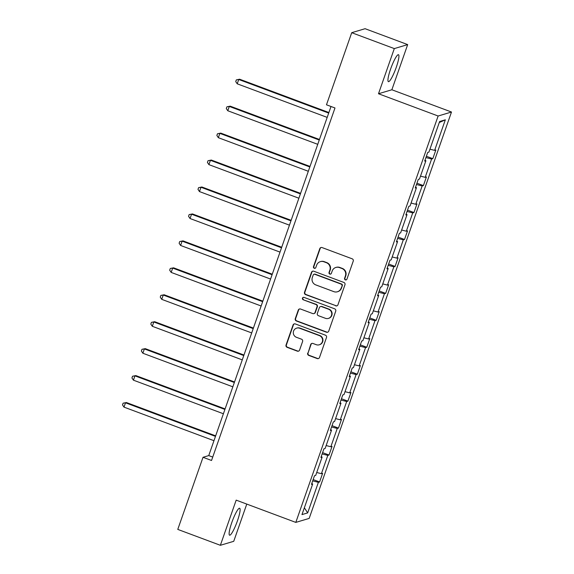 <?xml version="1.0" encoding="UTF-8"?>
<svg xmlns="http://www.w3.org/2000/svg" width="574" height="574" viewBox="0 0 574 574"><rect width="100%" height="100%" fill="white"/><g stroke="black" fill="none" stroke-linecap="round" stroke-linejoin="round"><path stroke-width="0.86" d="M345.347 279.89A1.27 1.241 -106.6 0 0 346.933 279.136L353.24 261.127A1.808 1.772 -106.6 0 0 352.163 258.802L322.057 247.566A1.808 1.772 -106.6 0 0 319.797 248.642L313.483 266.652A1.27 1.241 -106.6 0 0 315.018 268.302A1.27 1.241 -106.6 0 0 315.829 267.527L316.647 265.195A5.79 5.668 -106.6 0 1 323.894 261.766L326.405 262.705A5.79 5.668 -106.6 0 1 329.856 270.124L329.038 272.456A1.27 1.241 -106.6 0 0 330.574 274.107A1.27 1.241 -106.6 0 0 331.377 273.332L332.195 271A5.79 5.668 -106.6 0 1 339.449 267.57L341.953 268.51A5.79 5.668 -106.6 0 1 345.404 275.929L344.594 278.261A1.27 1.241 -106.6 0 0 345.347 279.89M335.89 267.448L336.256 267.341A5.79 5.668 -106.6 0 1 339.808 267.462L342.319 268.402A5.79 5.668 -106.6 0 1 345.77 275.821L344.952 278.153A1.27 1.241 -106.6 0 0 346.301 279.847M321.131 247.487A1.808 1.772 -106.6 0 0 320.156 248.535L313.849 266.544A1.27 1.241 -106.6 0 0 315.198 268.237M320.342 261.644L320.701 261.536A5.79 5.668 -106.6 0 1 324.26 261.658L326.764 262.598A5.79 5.668 -106.6 0 1 330.215 270.017L329.397 272.349A1.27 1.241 -106.6 0 0 330.746 274.042M237.428 520.876A14.379 2.361 110.5 0 0 239.638 508.241A14.379 2.361 110.5 0 0 231.796 522.555A14.379 2.361 110.5 0 0 229.578 535.19A14.379 2.361 110.5 0 0 237.428 520.876M396.254 67.345A14.379 2.361 110.5 0 0 398.464 54.709A14.379 2.361 110.5 0 0 390.614 69.023A14.379 2.361 110.5 0 0 388.404 81.651A14.379 2.361 110.5 0 0 396.254 67.345M307.7 353.096A1.808 1.772 -106.6 0 0 308.776 355.421L317.221 358.571A1.808 1.772 -106.6 0 0 319.488 357.502L326.498 337.498A1.808 1.772 -106.6 0 0 325.415 335.18L295.316 323.937A1.808 1.772 -106.6 0 0 293.049 325.013L286.046 345.017A1.808 1.772 -106.6 0 0 287.122 347.335L297.325 351.144A1.808 1.772 -106.6 0 0 299.592 350.075L302.591 341.508A1.808 1.772 -106.6 0 0 301.508 339.191L296.449 337.304A4.843 4.736 -106.6 0 1 296.658 328.127A4.843 4.736 -106.6 0 1 299.628 328.235L319.445 335.632A4.843 4.736 -106.6 0 1 319.237 344.802A4.843 4.736 -106.6 0 1 316.267 344.701L312.966 343.467A1.808 1.772 -106.6 0 0 310.699 344.536L308.059 352.988A1.808 1.772 -106.6 0 0 309.142 355.313L317.587 358.463A1.808 1.772 -106.6 0 0 318.513 358.549M236.179 500.133L220.366 545.3L177.775 529.4L203.024 457.291L211.541 460.477L334.986 107.977L326.47 104.798L351.719 32.689L394.309 48.589L378.496 93.749L438.127 116.013L295.811 522.397L236.179 500.133M335.69 305.849A1.808 1.772 -106.6 0 0 337.957 304.78L344.96 284.776A1.808 1.772 -106.6 0 0 343.883 282.451L313.777 271.215A1.808 1.772 -106.6 0 0 311.51 272.291L304.507 292.295A1.808 1.772 -106.6 0 0 305.583 294.613L336.048 305.741A1.808 1.772 -106.6 0 0 336.974 305.827M335.725 311.137L328.723 331.141A1.808 1.772 -106.6 0 1 326.455 332.21L296.356 320.974A1.808 1.772 -106.6 0 1 295.273 318.656L298.272 310.096A1.808 1.772 -106.6 0 1 300.539 309.02L312.744 313.576A1.808 1.772 -106.6 0 0 315.011 312.507L316.999 306.832A1.808 1.772 -106.6 0 0 315.922 304.507L303.216 299.764A1.27 1.241 -106.6 0 1 303.266 297.368A1.27 1.241 -106.6 0 1 304.048 297.389L334.649 308.819A1.808 1.772 -106.6 0 1 335.725 311.137M220.366 545.3L233.733 541.311L246.77 504.087M378.496 93.749L391.863 89.766L407.676 44.6L394.309 48.589M407.676 44.6L365.086 28.7L351.719 32.689M311.768 483.53L312.672 484.033L311.467 484.399L314.487 475.76L315.7 475.401L322.107 457.091L320.902 457.449L323.923 448.818L325.135 448.459L331.542 430.148L330.337 430.507L333.358 421.876L334.57 421.517L340.978 403.206L339.772 403.565L342.793 394.934L344.005 394.568L350.413 376.264L349.207 376.623L352.228 367.991L353.441 367.625L359.848 349.322L358.642 349.681L361.663 341.049L362.876 340.683L369.283 322.38L368.077 322.739L371.098 314.107L372.311 313.741L378.725 295.438L377.513 295.797L380.533 287.165L381.746 286.799L388.16 268.496L386.948 268.854L389.968 260.216L391.181 259.857L397.595 241.554L396.383 241.912L399.404 233.274L400.616 232.915L407.031 214.611L405.818 214.97L408.839 206.331L410.051 205.973L416.466 187.662L415.253 188.028L418.274 179.389L419.486 179.031L425.901 160.72L424.688 161.086L427.709 152.447L428.921 152.088L439.627 121.516L445.338 119.815L434.633 150.381L435.838 150.022L432.818 158.661L431.605 159.02L425.198 177.33L426.403 176.964L423.382 185.603L422.17 185.962L415.763 204.272L416.968 203.906L413.947 212.545L412.735 212.904L406.327 231.214L407.533 230.848L404.512 239.487L403.3 239.846L396.892 258.156L398.098 257.791L395.077 266.429L393.864 266.788L387.457 285.099L388.663 284.733L385.642 293.371L384.429 293.73L378.022 312.041L379.227 311.682L376.207 320.314L374.994 320.672L368.587 338.983L369.792 338.624L366.772 347.256L365.559 347.614L359.152 365.925L360.357 365.566L357.337 374.198L356.124 374.564L349.717 392.867L350.922 392.508L347.901 401.14L346.689 401.506L340.274 419.809L341.487 419.451L338.466 428.082L337.254 428.448L330.839 446.751L332.052 446.393L329.031 455.024L327.819 455.39L321.404 473.694L322.617 473.335L319.596 481.966L318.383 482.332L307.678 512.898L301.967 514.605L312.672 484.033M438.127 116.013L451.494 112.023L309.178 518.408L295.811 522.397M316.719 472.495L321.404 473.694M322.136 453.934L327.819 455.39M321.203 456.588L322.107 457.091M326.154 445.553L330.839 446.751M331.571 426.991L337.254 428.448M330.638 429.646L331.542 430.148M335.589 418.611L340.274 419.809M341.006 400.049L346.689 401.506M340.073 402.704L340.978 403.206M345.024 391.669L349.717 392.867M350.441 373.107L356.124 374.564M349.509 375.762L350.413 376.264M354.459 364.727L359.152 365.925M359.876 346.165L365.559 347.614M358.944 348.82L359.848 349.322M363.894 337.785L368.587 338.983M369.312 319.223L374.994 320.672M368.379 321.878L369.283 322.38M373.33 310.843L378.022 312.041M378.747 292.281L384.429 293.73M377.814 294.936L378.725 295.438M382.765 283.9L387.457 285.099M388.182 265.339L393.864 266.788M387.249 267.993L388.16 268.496M392.2 256.951L396.892 258.156M397.617 238.389L403.3 239.846M396.684 241.051L397.595 241.554M401.635 230.009L406.327 231.214M407.052 211.447L412.735 212.904M406.119 214.102L407.031 214.611M411.07 203.067L415.763 204.272M416.487 184.505L422.17 185.962M415.554 187.16L416.466 187.662M420.505 176.125L425.198 177.33M425.922 157.563L431.605 159.02M424.99 160.218L425.901 160.72M429.94 149.183L434.633 150.381M445.338 119.815L439.268 122.535M391.863 89.766L451.494 112.023M331.004 106.491L208.749 455.584L203.024 457.291M212.732 457.076L208.749 455.584M312.701 480.876L318.383 482.332M307.678 512.898L304.363 507.775M426.382 156.257L432.818 158.661M416.946 183.199L423.382 185.603M407.511 210.141L413.947 212.545M398.076 237.084L404.512 239.487M388.641 264.026L395.077 266.429M379.206 290.968L385.642 293.371M369.771 317.91L376.207 320.314M360.336 344.852L366.772 347.256M350.893 371.794L357.337 374.198M341.458 398.736L347.901 401.14M332.023 425.678L338.466 428.082M322.588 452.621L329.031 455.024M313.153 479.57L319.596 481.966M312.852 271.136A1.808 1.772 -106.6 0 0 311.876 272.184L304.866 292.188A1.808 1.772 -106.6 0 0 305.949 294.505L336.048 305.741M341.968 285.766A1.27 1.241 -106.6 0 0 341.207 284.144L314.789 274.279A1.27 1.241 -106.6 0 0 313.203 275.025L312.342 277.486A5.79 5.668 -106.6 0 0 315.793 284.905L333.853 291.649A5.79 5.668 -106.6 0 0 341.107 288.22L342.326 285.658A1.27 1.241 -106.6 0 0 341.573 284.037L341.207 284.144M314.007 274.25L314.373 274.142A1.27 1.241 -106.6 0 1 315.148 274.171L341.573 284.037M337.412 291.771L337.77 291.664A5.79 5.668 -106.6 0 0 341.465 288.112L341.107 288.22M342.326 285.658L341.465 288.112M299.614 308.941A1.808 1.772 -106.6 0 0 298.638 309.989L295.639 318.548A1.808 1.772 -106.6 0 0 296.715 320.866L326.814 332.102A1.808 1.772 -106.6 0 0 327.747 332.188M313.856 313.619L314.222 313.512A1.808 1.772 -106.6 0 0 315.377 312.399L317.365 306.724A1.808 1.772 -106.6 0 0 316.288 304.399L303.216 299.764M303.452 297.325A1.27 1.241 -106.6 0 0 303.574 299.657M325.415 318.305A4.843 4.736 -106.6 0 0 331.75 313.942A4.843 4.736 -106.6 0 0 328.593 309.235L321.612 306.631A1.808 1.772 -106.6 0 0 319.345 307.7L317.357 313.382A1.808 1.772 -106.6 0 0 318.434 315.7L325.415 318.305M328.385 318.412L328.751 318.305A4.843 4.736 -106.6 0 0 328.952 309.128L328.593 309.235M320.5 306.595L320.859 306.487A1.808 1.772 -106.6 0 1 321.971 306.523L328.952 309.128M312.034 343.381A1.808 1.772 -106.6 0 0 311.058 344.429L308.059 352.988M319.237 344.802L319.603 344.694A4.843 4.736 -106.6 0 0 319.804 335.525L319.445 335.632M296.658 328.127L297.016 328.019A4.843 4.736 -106.6 0 1 299.987 328.127L319.804 335.525M294.39 323.858A1.808 1.772 -106.6 0 0 293.407 324.906L286.404 344.909A1.808 1.772 -106.6 0 0 287.481 347.227L297.684 351.037A1.808 1.772 -106.6 0 0 298.609 351.116M328.888 112.54L239.638 79.219L238.734 79.492L237.22 83.811L327.187 117.39M328.694 113.078L238.734 79.492L236.337 79.879L239.638 79.219M237.22 83.811L235.727 81.608L236.337 79.879M319.453 139.482L230.203 106.161L229.299 106.434L227.785 110.753L317.752 144.332M319.259 140.02L229.299 106.434L226.902 106.821L230.203 106.161M227.785 110.753L226.292 108.551L226.902 106.821M310.017 166.424L220.768 133.111L219.864 133.376L218.35 137.695L308.317 171.274M309.824 166.962L219.864 133.376L217.467 133.764L220.768 133.111M218.35 137.695L216.857 135.493L217.467 133.764M300.582 193.366L211.332 160.053L210.428 160.318L208.914 164.638L298.882 198.224M300.389 193.904L210.428 160.318L208.032 160.706L211.332 160.053M208.914 164.638L207.422 162.435L208.032 160.706M291.147 220.308L201.897 186.995L200.993 187.26L199.479 191.58L289.447 225.166M290.953 220.847L200.993 187.26L198.597 187.648L201.897 186.995M199.479 191.58L197.987 189.377L198.597 187.648M281.712 247.251L192.462 213.937L191.558 214.202L190.044 218.522L280.012 252.108M281.518 247.789L191.558 214.202L189.155 214.59L192.462 213.937M190.044 218.522L188.552 216.319L189.155 214.59M272.277 274.193L183.027 240.879L182.123 241.145L180.609 245.464L270.576 279.05M272.083 274.731L182.123 241.145L179.719 241.532L183.027 240.879M180.609 245.464L179.117 243.261L179.719 241.532M262.842 301.135L173.592 267.821L172.688 268.087L171.174 272.406L261.141 305.992M262.648 301.673L172.688 268.087L170.284 268.474L173.592 267.821M171.174 272.406L169.682 270.203L170.284 268.474M253.407 328.077L164.15 294.763L163.253 295.029L161.739 299.348L251.706 332.934M253.213 328.615L163.253 295.029L160.849 295.423L164.15 294.763M161.739 299.348L160.246 297.145L160.849 295.423M243.972 355.019L154.715 321.705L153.818 321.978L152.304 326.29L242.271 359.876M243.778 355.557L153.818 321.978L151.414 322.366L154.715 321.705M152.304 326.29L150.811 324.088L151.414 322.366M234.529 381.961L145.279 348.648L144.383 348.92L142.869 353.232L232.836 386.819M234.343 382.499L144.383 348.92L141.979 349.308L145.279 348.648M142.869 353.232L141.376 351.03L141.979 349.308M225.094 408.91L135.844 375.59L134.947 375.862L133.433 380.175L223.401 413.761M224.908 409.441L134.947 375.862L132.544 376.25L135.844 375.59M133.433 380.175L131.941 377.972L132.544 376.25M215.659 435.853L126.409 402.532L125.512 402.805L123.998 407.124L213.966 440.703M215.472 436.384L125.512 402.805L123.109 403.192L126.409 402.532M123.998 407.124L122.506 404.921L123.109 403.192M345.77 275.821L345.404 275.929M342.319 268.402L341.953 268.51M339.808 267.462L339.449 267.57M329.397 272.349L329.038 272.456M330.215 270.017L329.856 270.124M326.764 262.598L326.405 262.705M324.26 261.658L323.894 261.766M313.849 266.544L313.483 266.652M320.156 248.535L319.797 248.642M344.952 278.153L344.594 278.261M305.949 294.505L305.583 294.613M304.866 292.188L304.507 292.295M311.876 272.184L311.51 272.291M315.148 274.171L314.789 274.279M326.814 332.102L326.455 332.21M296.715 320.866L296.356 320.974M295.639 318.548L295.273 318.656M298.638 309.989L298.272 310.096M315.377 312.399L315.011 312.507M317.365 306.724L316.999 306.832M316.288 304.399L315.922 304.507M321.971 306.523L321.612 306.631M311.058 344.429L310.699 344.536M299.987 328.127L299.628 328.235M297.684 351.037L297.325 351.144M287.481 347.227L287.122 347.335M286.404 344.909L286.046 345.017M293.407 324.906L293.049 325.013M317.587 358.463L317.221 358.571M309.142 355.313L308.776 355.421"/></g></svg>
